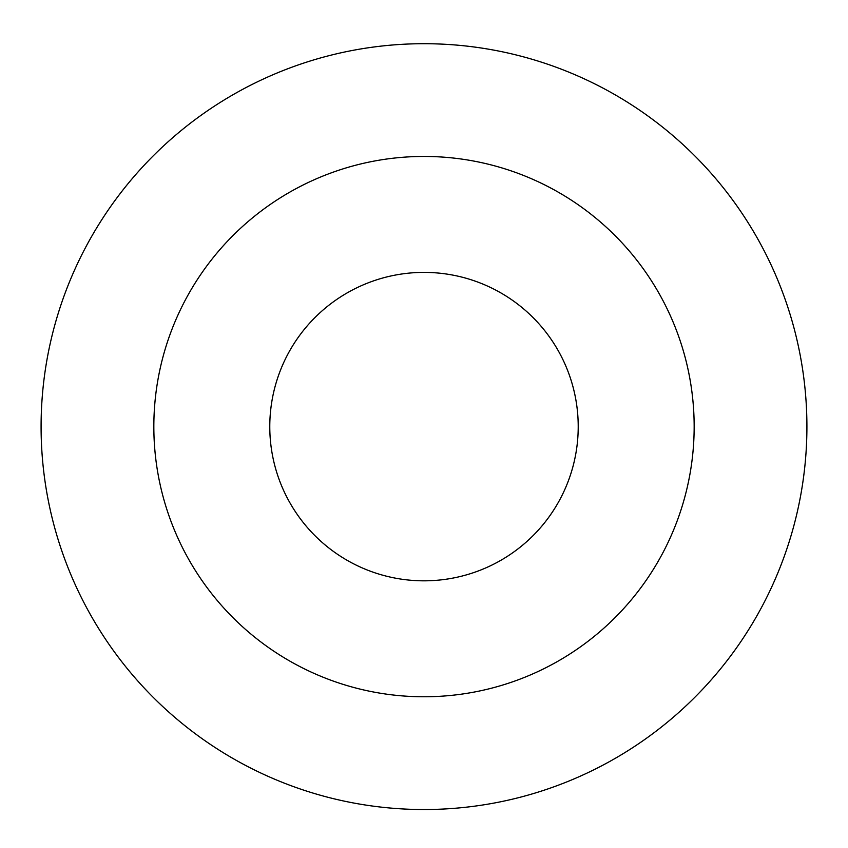 <?xml version="1.0" encoding="UTF-8"?>
<svg xmlns="http://www.w3.org/2000/svg" width="848" height="848" viewBox="0 0 848 848"><rect width="100%" height="100%" fill="white"/><g stroke="black" fill="none" stroke-linecap="round" stroke-linejoin="round"><path stroke-width="1.27" d="M424 272.388A154.23 154.23 0 0 1 557.56 503.723A154.23 154.23 0 0 1 290.44 503.723A154.23 154.23 0 0 1 424 272.388M424 156.445A270.162 270.162 0 0 1 657.963 561.694A270.162 270.162 0 0 1 190.037 561.694A270.162 270.162 0 0 1 424 156.445M424 43.704A382.904 382.904 0 0 1 755.61 618.065A382.904 382.904 0 0 1 92.39 618.065A382.904 382.904 0 0 1 424 43.704"/></g></svg>
